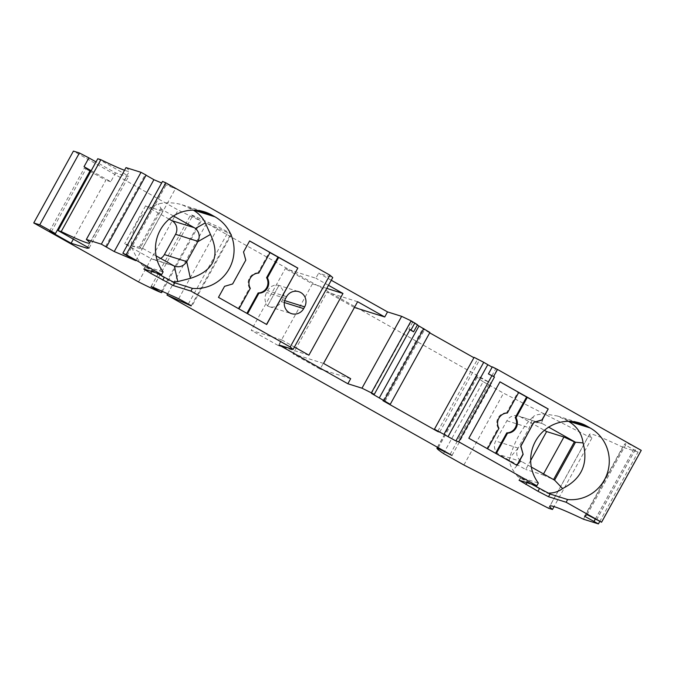 <?xml version="1.0" encoding="UTF-8"?>
<svg xmlns="http://www.w3.org/2000/svg" width="675" height="675" viewBox="0 0 675 675"><rect width="100%" height="100%" fill="white"/><g stroke="black" fill="none" stroke-linecap="round" stroke-linejoin="round"><path stroke-width="0.51" stroke-dasharray="3.38 2.53" d="M417.513 324.759L411.176 321.578L417.352 325.055M429.705 332.851L422.643 328.877L429.916 332.463M474.112 357.337L479.351 360.281L473.901 357.716M492.32 366.854L497.112 369.554L492.151 367.149M583.403 519.193L623.067 447.348L638.077 452.056L624.206 444.369L626.788 442.834L641.25 450.36M623.067 447.348A211.646 8.632 -151.1 0 0 589.511 434.295A211.646 8.632 -151.1 0 0 592.135 437.628L554.065 506.587M443.492 453.532L483.157 381.687L503.558 393.171L588.271 436.413L592.135 437.628M483.157 381.687A95.74 3.907 28.9 0 1 476.609 376.245A95.74 3.907 28.9 0 1 476.795 376.135L491.662 383.594L206.643 223.189L230.833 234.056L228.049 232.073L218.337 226.884L192.864 215.435L190.738 214.768L200.382 220.582A95.74 3.907 -151.1 0 1 178.175 210.052L73.415 151.099M97.774 158.743L128.773 176.192L126.714 176.403L115.594 172.91L96.036 161.899M126.006 167.611A151.175 6.168 28.9 0 1 129.372 171.214A151.175 6.168 28.9 0 1 124.529 170.277M146.053 175.205L145.184 174.707L146.112 175.095M162.523 181.406L175.399 188.797L161.654 182.984M331.282 280.252L318.651 273.139L332.758 277.568M105.528 246.552L145.184 174.707M135.743 260.651L175.399 188.797M126.098 255.268L165.763 183.414M127.027 255.656L166.691 183.811M354.434 307.462L320.119 369.09L293.001 353.827L327.063 292.115L357.615 301.708M350.671 378.683L320.119 369.09M371.512 393.424L411.176 321.578M382.978 400.722L422.643 328.877M385.012 401.363L424.676 329.51M439.695 432.135L479.351 360.281M437.873 431.114L477.326 359.648M278.986 344.984L281.787 339.913L251.235 330.328L285.297 268.616L315.849 278.21L318.651 273.139M328.489 285.314L315.849 278.21M281.787 339.913L294.418 347.026M601.189 522.442L640.853 450.596M596.565 519.902L636.221 448.048M596.506 519.868L636.112 448.116M599.662 521.648L638.077 452.056M595.291 519.193L633.749 449.525M463.902 465.016L503.558 393.171M548.606 508.267L588.271 436.413M438.303 447.727L477.672 376.414M437.518 447.289L476.795 376.135M452.005 455.439L491.662 383.594M450.098 454.368L489.535 382.919M167.67 293.785L206.643 223.189M151.073 286.613L190.738 214.768M153.2 287.28L192.864 215.435M160.726 292.427L200.382 220.582M162.329 291.381L201.26 220.852M138.51 281.897L178.175 210.052M73.339 239.161L105.891 180.208L90.661 171.636M89.868 171.188L84.367 168.092L90.231 170.539M49.57 231.12L84.367 168.092M87.632 247.202L126.714 176.403M91.167 170.716L110.725 181.727L115.594 172.91M110.725 181.727L105.891 180.208M89.108 248.037L128.773 176.192M51.359 231.685L86.155 168.657M188.393 303.927L228.049 232.073M595.232 519.159L633.639 449.592M584.542 516.223L624.206 444.369M587.132 514.679L626.788 442.834M497.112 369.554L493.214 376.608M491.83 375.832L495.56 369.065M448.065 436.506L487.73 364.66M410.088 329.51L408.831 329.113L412.72 322.059M408.831 329.113L409.953 329.746M174.808 282.842L171.804 281.897L142.526 265.418L145.53 266.363L156.431 272.978M144.028 269.089L145.53 266.363L163.122 271.89M142.526 265.418C137.624 259.715 133.895 253.192 131.33 245.86C131.625 225.577 140.602 211.57 158.254 203.85C166.7 202.205 174.665 202.525 182.14 204.82L193.312 210.153M156.094 255.892L140.611 247.185L131.33 245.86M169.163 219.139L145.572 205.867L162.877 211.3L141.953 249.21L139.472 246.822L140.611 247.185L161.536 209.275L158.254 203.85M171.804 281.897L172.808 281.948M160.625 258.441A10.074 9.872 -72.6 0 1 150.905 258.55L124.647 243.776L141.953 249.21M173.458 215.983L161.536 209.275L160.397 208.912L162.877 211.3M139.472 246.822L160.397 208.912M145.572 205.867L124.647 243.776M550.032 494.007L547.028 493.062L517.75 476.584L520.754 477.529L531.655 484.144M530.677 460.468L525.698 469.479L499.432 454.697A10.074 9.872 107.4 0 1 495.695 441.037L506.883 420.761A10.074 9.872 -72.6 0 1 520.366 416.787L544.388 430.304M543.544 473.934L543.004 474.913L525.698 469.479M543.004 474.913L553.567 479.579M568.536 421.318L557.364 415.986L544.928 413.986C539.274 414.096 535.511 414.872 533.613 416.315L529.133 428.119L518.054 448.2C515.683 453.22 516.628 457.523 520.864 461.101L531.318 467.058M517.75 476.584L513 470.256C510.165 465.488 509.034 461.405 509.617 458.013C514.865 440.26 522.863 426.364 533.613 416.315M519.252 480.254L520.754 477.529L538.346 483.055M520.366 416.787L542.793 423.832L548.682 427.148M542.793 423.832L518.518 415.986M544.928 413.986L541.434 423.2C536.22 421.673 532.187 423.208 529.318 427.798L529.133 428.119M547.028 493.062L548.033 493.113M553.449 479.798L554.588 480.153M354.189 307.387L327.063 292.115M323.544 363.42L293.001 353.827M326.793 288.394L312.424 283.88L285.297 268.616M312.424 283.88L278.362 345.592L251.235 330.328M308.905 355.185L278.362 345.592M249.623 240.941L243.346 251.902L245.59 260.094L232.453 283.897L224.362 286.284L218.278 297.304L238.967 308.897M266.692 324.498L238.95 308.931M270.093 252.509L269.317 252.264L270.017 252.653M258.736 273.088L257.96 272.843L269.317 252.264M257.96 272.843A10.074 9.872 107.4 0 0 249.531 288.115L238.174 308.686M250.307 288.352L249.531 288.115M499.981 381.839L468.644 438.202L487.612 448.824M518.737 392.437L517.961 392.192L518.653 392.588M517.058 465.396L487.586 448.858M507.381 413.016L506.604 412.771L517.961 392.192M506.604 412.771A10.074 9.872 107.4 0 0 498.175 428.043L486.818 448.613M498.952 428.279L498.175 428.043M278.792 285.66L267.562 305.961L278.792 285.66L277.965 285.137L298.78 291.676M284.31 302.543L281.441 301.641A10.581 10.37 107.4 0 1 267.562 305.961C268.599 306.712 262.246 301.598 266.532 292.461L269.038 288.52L271.688 286.301L275.012 285.027L277.965 285.137M281.441 301.641L282.412 299.877A10.581 10.37 107.4 0 0 278.75 285.694M191.295 305.682L230.833 234.056M178.681 298.73L218.337 226.884M151.715 271.502L152.213 270.608M189.346 207.917L197.007 210.322M192.788 209.857L193.742 210.153M173.332 265.596L150.905 258.55M527.428 481.773L526.939 482.667M521.868 461.742L499.432 454.697M518.122 448.073L495.695 441.037M518.054 448.2L509.617 458.013M520.864 461.101L513 470.256M564.57 419.082L572.231 421.487M568.013 421.014L568.966 421.318M506.883 420.761L529.318 427.798M286.563 296.679L267.502 290.697M285.593 298.443L266.532 292.461M284.69 300.594L282.412 299.877M89.707 243.059L129.372 171.214M231.533 234.301L191.869 306.146M437.417 447.23L476.609 376.245M589.511 434.295L549.847 506.149M143.817 269.063L145.319 266.338M182.14 204.82L204.508 211.84M175.129 266.38L152.752 259.352M557.364 415.986L579.732 423.006M520.543 477.503L519.041 480.229M269.232 306.652L291.465 313.63"/><path stroke-width="1.01" d="M548.53 496.724L550.032 494.007L567.624 499.534L566.123 502.251L548.53 496.724L537.983 491.273L519.041 480.229L536.844 485.772L458.705 441.796L455.895 440.918L434.447 429.182L439.695 432.135L437.662 431.494L382.978 400.722L390.251 404.308L371.512 393.424L374.313 394.31L361.986 388.184L401.65 316.339L387.534 311.909L331.282 280.252M193.742 210.153L214.971 216.818A38.298 37.513 -72.6 0 1 232.259 261.605A38.298 37.513 -72.6 0 1 192.4 288.368L174.808 282.842L173.306 285.559L190.898 291.085L290.199 346.967L293.102 349.422L278.986 344.984L347.87 383.754L361.986 388.184M173.306 285.559L150.711 273.324L151.715 271.502M96.036 161.899L88.897 157.882L84.029 166.7L90.231 170.539L55.434 233.567L49.57 231.12L71.094 243.236L87.05 248.248L89.108 248.037L58.109 230.597L61.206 231.567A151.175 6.168 28.9 0 0 89.707 243.059A151.175 6.168 28.9 0 0 86.341 239.456L101.351 244.173L114.235 251.547L135.743 260.651L122.858 253.252L126.158 254.652L161.62 274.607L143.817 269.063L150.711 273.324M55.434 233.567L39.741 224.826L79.405 152.98L73.415 151.099L33.75 222.944L39.741 224.826M33.75 222.944L138.51 281.897A95.74 3.907 -151.1 0 0 160.726 292.427L151.073 286.613L153.2 287.28L178.681 298.73L191.295 305.682M566.123 502.251L601.585 522.205L587.132 514.679L584.542 516.223L598.413 523.901L583.403 519.193A211.646 8.632 -151.1 0 0 549.847 506.149A211.646 8.632 -151.1 0 0 552.471 509.482L548.606 508.267L463.902 465.016L443.492 453.532A95.74 3.907 28.9 0 1 436.944 448.099A95.74 3.907 28.9 0 1 437.138 447.989L452.005 455.439L166.978 295.034L191.168 305.902M409.953 329.746L413.623 331.813L417.513 324.759L411.126 320.853L401.65 316.339M390.251 404.308L429.916 332.463L417.352 325.055M473.901 357.716L429.705 332.851M444.066 434.16L483.73 362.306L474.112 357.337L434.447 429.182M483.73 362.306L487.789 364.669L448.132 436.514M492.151 367.149L487.78 364.694M458.705 441.796L494.471 377.004L493.602 376.507L497.492 369.461L641.25 450.36L601.585 522.205M88.897 157.882L79.405 152.98M124.529 170.277A151.175 6.168 28.9 0 1 100.87 159.713L97.774 158.743L58.109 230.597M106.447 246.94L146.112 175.095L141.016 172.319L126.006 167.611L86.341 239.456M161.654 182.984L153.9 179.693L146.053 175.205M126.158 254.652L165.822 182.807L162.523 181.406L122.858 253.252M165.822 182.807L329.864 275.122L332.758 277.568L293.102 349.422M101.351 244.173L141.016 172.319M61.206 231.567L100.87 159.713M114.235 251.547L153.9 179.693M243.54 251.961L245.784 260.153L232.647 283.956L224.556 286.343L218.472 297.363L266.692 324.498L297.844 268.076L249.623 240.941L243.54 251.961M286.563 296.679L285.593 298.443A10.581 10.37 107.4 0 0 291.465 313.63A10.581 10.37 107.4 0 0 303.674 308.627L304.644 306.863A10.581 10.37 107.4 0 0 298.78 291.676A10.581 10.37 107.4 0 0 286.563 296.679M290.199 346.967L329.864 275.122M214.971 216.818L211.528 214.878A38.298 37.513 -72.6 0 0 204.508 211.84A38.298 37.513 -72.6 0 0 162.338 226.69A38.298 37.513 -72.6 0 0 163.122 271.89L161.62 274.607M190.898 291.085L192.4 288.368M354.434 307.462L384.733 316.972L387.534 311.909M347.87 383.754L350.671 378.683L323.544 363.42L357.615 301.708L384.733 316.972M379.342 397.837L419.006 325.983M326.793 288.394L342.976 293.473L328.489 285.314M342.976 293.473L308.905 355.185L294.418 347.026M598.413 523.901L599.662 521.648M594.084 521.37L595.291 519.193M438.007 448.259L438.303 447.727M437.138 447.989L437.518 447.289M166.978 295.034L167.67 293.785M161.595 292.705L162.329 291.381M90.661 171.636L89.868 171.188M71.094 243.236L73.339 239.161M87.05 248.248L87.632 247.202M554.065 506.587L552.471 509.482M374.313 394.31L410.088 329.51L410.957 329.999L414.855 322.954M411.126 320.853L371.461 392.698M593.975 521.438L595.232 519.159M534.035 422.373L542.126 419.993L548.21 408.974L499.981 381.839L468.838 438.261L517.058 465.396L523.142 454.376L520.898 446.175L533.841 422.314L541.932 419.934L548.21 408.974M536.844 485.772L538.346 483.055A38.298 37.513 107.4 0 1 537.562 437.856A38.298 37.513 107.4 0 1 579.732 423.006A38.298 37.513 107.4 0 1 586.752 426.043L590.195 427.984A38.298 37.513 107.4 0 1 607.475 472.77A38.298 37.513 107.4 0 1 567.624 499.534M455.895 440.918L491.83 375.832M494.471 377.004L488.422 373.908L492.32 366.854L497.492 369.461M413.623 331.813L410.957 329.999M174.808 282.842L156.431 272.978M172.808 281.948L177.761 281.593L190.401 278.362C213.84 270.852 220.531 256.213 210.465 234.453L197.826 241.675L186.747 261.748C183.499 266.279 179.373 267.73 174.352 266.093L156.094 255.892M210.465 234.453L205.318 222.86L195.463 228.496C199.319 232.073 200.163 236.36 198.011 241.355L197.826 241.675M193.312 210.153C198.754 213.376 202.753 217.612 205.318 222.86M175.129 266.38L174.352 266.093L177.761 281.593M186.815 261.63L164.388 254.585A10.074 9.872 -72.6 0 1 160.625 258.441M164.388 254.585L175.576 234.309A10.074 9.872 107.4 0 0 171.83 220.649L169.163 219.139M171.83 220.649L194.265 227.686L173.458 215.983M194.265 227.686L195.463 228.496M550.032 494.007L531.655 484.144M544.388 430.304L546.623 431.57L530.677 460.468M546.623 431.57L563.929 437.003L543.544 473.934M553.567 479.579L574.374 441.889L563.929 437.003M548.682 427.148L575.513 442.243L583.065 442.918C581.892 433.696 577.049 426.49 568.536 421.318M574.374 441.889L575.513 442.243L554.588 480.153L562.587 488.557C581.698 478.862 588.533 463.649 583.065 442.918M548.033 493.113C553.508 493.239 558.36 491.721 562.587 488.557M531.318 467.058L554.588 480.153M238.967 308.897L250.307 288.352A10.074 9.872 107.4 0 1 258.736 273.088L270.093 252.509L249.598 240.975M297.844 268.076L266.524 324.405M270.017 252.653L297.65 268.017M278.707 257.352L267.351 277.931A10.074 9.872 107.4 0 1 258.922 293.203L258.145 292.958L246.89 313.352M258.145 292.958A10.074 9.872 107.4 0 0 266.574 277.687L277.931 257.116M267.351 277.931L266.574 277.687M258.922 293.203L247.582 313.74M487.612 448.824L498.952 428.279A10.074 9.872 107.4 0 1 507.381 413.016L518.737 392.437L499.964 381.873M518.653 392.588L548.016 408.915M523.142 454.376L520.703 446.116L533.841 422.314M516.89 465.294L522.948 454.317M527.344 397.28L515.987 417.859A10.074 9.872 107.4 0 1 507.558 433.131L506.782 432.886L495.526 453.279M506.782 432.886A10.074 9.872 107.4 0 0 515.211 417.614L526.576 397.043M507.558 433.131L496.218 453.667M515.987 417.859L515.211 417.614M493.602 376.507L488.422 373.908M84.029 166.7L91.167 170.716M384.168 400.444L423.824 328.598M164.261 277.391L162.759 280.108M197.007 210.322L211.528 214.878M186.747 261.748L190.401 278.362M175.576 234.309L198.011 241.355M537.983 491.273L539.485 488.557M526.939 482.667L525.926 484.49M572.231 421.487L586.752 426.043M568.966 421.318L590.195 427.984M304.644 306.863L284.69 300.594M303.674 308.627L284.31 302.543M436.944 448.099L437.417 447.23"/></g></svg>
